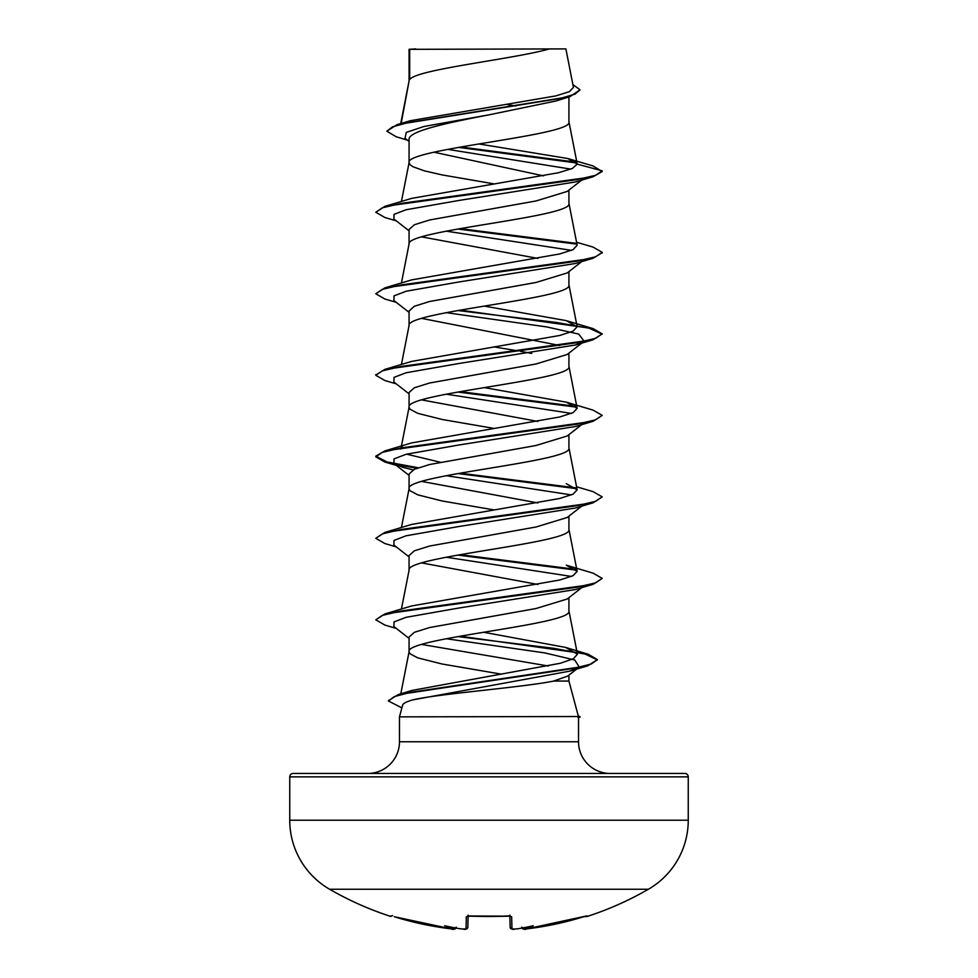 <?xml version="1.0" encoding="UTF-8"?>
<svg xmlns="http://www.w3.org/2000/svg" width="978" height="978" viewBox="0 0 978 978"><rect width="100%" height="100%" fill="white"/><g stroke="black" fill="none" stroke-linecap="round" stroke-linejoin="round"><path stroke-width="1.47" d="M524.232 929.088L526.543 928.904A318.473 318.363 -0 0 0 583.695 916.728L587.301 916.423A1.699 1.699 0 0 1 585.736 916.154M390.955 915.897L391.555 915.97A1.699 1.699 -154 0 1 390.955 915.897L390.699 916.423A318.804 318.804 0 0 1 329.598 889.246L648.402 889.246A79.707 79.707 0 0 0 688.255 820.224L688.255 776.862L289.745 776.862L289.745 820.224L688.255 820.224M405.577 889.246L329.598 889.246A79.707 79.707 0 0 1 289.745 820.224M587.301 916.423A318.804 318.804 0 0 0 648.402 889.246L572.423 889.246M512.509 929.063L514.819 929.014A318.73 317.52 -0 0 0 518.181 928.721L514.819 929.027C513.218 929.858 511.665 929.271 510.161 927.266L509.868 916.056M468.132 916.056L467.839 927.266A1.699 1.687 -178.5 0 1 466.017 928.904L463.181 929.014L466.017 928.904L466.347 916.728L469.746 915.897A315.674 283.73 -0 0 0 508.254 915.897L511.653 916.728L511.983 928.904A1.699 1.687 -1.5 0 1 510.161 927.266A1.699 1.687 -1.5 0 0 511.983 928.904M455.968 928.146L456.017 928.061A1.699 1.687 -175 0 1 454.293 929.014L451.457 928.904L454.293 929.014L456.2 927.156M549.489 48.9C513.915 59.108 416.359 69.328 409.696 79.536L409.696 49.328L565.895 48.9L573.45 87.421L569.355 91.663L555.944 95.881L410.234 120.734L397.08 124.634L559.942 98.521L574.954 94.169L580.088 89.817L572.9 84.609M578.304 716.055L580.027 716.519L577.582 716.519L578.34 716.177L568.927 681.067L553.634 681.067C521.787 687.546 437.631 693.818 412.582 699.93C406.445 701.678 403.132 703.402 402.618 705.126L399.476 716.862L577.582 716.519M688.255 776.862A3.399 3.399 0 0 0 684.857 773.464L293.143 773.464A3.399 3.399 0 0 0 289.745 776.862M610.223 773.464A31.699 31.699 0 0 1 578.524 741.764L399.476 741.764A31.699 31.699 0 0 1 367.777 773.464L610.223 773.464M399.476 716.862L399.476 741.764M577.79 716.862L578.524 717.497L578.524 741.764M409.696 49.328L409.073 49.328L409.073 80.954M401.163 123.436L409.073 81.162M407.52 140.196L396.224 136.773L386.823 131.199L392.41 126.883L408.413 122.556L570.003 96.614L556.005 100.991L489 114.829C446.274 123.045 407.985 131.26 409.073 139.463L409.073 162.678L410.051 164.72L412.985 166.749L424.342 170.832L442.019 174.903L493.682 183.815M568.927 96.944L568.927 121.92C573.878 135.514 404.122 149.096 409.073 162.678L401.432 201.468M581.714 180.099L567.191 191.443L536.042 200.955L429.623 219.977L414.379 224.744L409.073 229.5L409.073 243.987M568.927 190.087L568.927 203.436C573.878 217.018 404.122 230.612 409.073 244.194M567.191 272.948L536.017 282.471L429.611 301.493L414.379 306.248L409.073 311.004L409.073 325.503M568.927 271.603L568.927 284.953C573.878 298.534 404.122 312.116 409.073 325.711M446.2 312.654L546.849 326.945L578.768 334.097L584.123 341.236L567.203 354.464L536.042 363.975L429.623 383.009L414.391 387.765L409.073 392.52L409.073 407.215L410.051 409.256L417.777 413.339L442.019 419.452L493.682 428.364M568.927 353.107L568.927 366.469C573.878 380.051 404.122 393.633 409.073 407.215L400.833 449.049L402.239 447.08M581.714 424.635L567.191 435.992L536.005 445.503L429.599 464.526L414.379 469.281L409.073 474.037L409.073 488.731L410.051 490.773L417.777 494.844L442.019 500.956L493.694 509.868M568.927 434.623L568.927 447.973C573.878 461.567 404.122 475.149 409.073 488.731L401.432 527.521M581.714 506.152L567.191 517.496L536.005 527.008L429.611 546.042L414.379 550.797L409.073 555.553L409.073 570.247C404.122 556.665 573.878 543.071 568.927 529.489L568.927 516.139M401.432 609.037L409.073 570.247M581.714 587.668L567.191 599.013L536.03 608.524L429.635 627.546L414.391 632.301L409.073 637.057L409.073 651.764L410.051 653.793L417.777 657.876L442.019 663.989L501.372 674.16M568.927 597.656L568.927 611.005C573.878 624.587 404.122 638.169 409.073 651.764L400.784 693.842M506.91 104.475L515.895 105.991M433.89 152.177L543.487 175.869M421.555 236.847L537.863 258.412M421.555 318.363L559.734 345.478M493.694 346.848L517.912 350.882M520.223 351.285L531.8 353.413M421.555 399.868L537.863 421.432M421.555 481.384L537.863 502.949M421.555 562.9L537.863 584.465M421.555 644.416L548.389 666.018M568.927 675.101L568.927 681.067M446.188 638.72L544.734 652.901L574.758 659.991L579.233 667.082L567.668 676.091L553.634 681.067M570.785 169.108L447.667 149.353M409.073 141.419L405.026 138.228L406.31 132.385L423.816 126.529L489 114.829M576.824 162.996L458.535 147.372M570.003 96.614L580.088 89.817M409.073 50.379L409.048 49.609M409.073 230.845L393.877 218.974L394.048 214.353L406.139 209.732L458.731 200.49L575.333 181.994L593.096 176.749L602.216 171.505L592.827 165.881L567.705 158.497L478.878 143.949M576.054 162.165L460.785 146.981M386.823 131.199L397.08 124.634M577.203 164.133L572.423 168.424L558.658 172.703L411.689 198.375L384.916 206.346L576.714 179.707L595.651 175.27L602.216 170.832L577.203 164.133L567.705 158.497M460.112 636.177L588.255 654.258L597.411 659.612L591.323 663.989L573.854 668.365L398.107 694.649L411.934 690.444L560.308 663.267L573.487 658.72L577.436 654.184L565.614 647.424L483.645 632.253M384.904 613.915L411.689 605.944L559.844 579.978L573.145 575.651L577.167 571.323L566.323 565.186L593.108 573.157L602.216 578.401L595.651 582.839L576.727 587.277L384.904 613.915L375.784 619.832L384.904 625.076L396.286 628.426M576.568 486.775L593.084 491.641L602.216 496.885L595.639 501.323L576.714 505.76L384.916 532.399L411.665 524.428L559.832 498.462L573.145 494.134L577.167 489.807L566.311 483.67M440.137 462.191L406.591 454.159M566.335 402.166L593.096 410.124L602.216 415.369L595.651 419.806L576.727 424.244L384.904 450.882L411.677 442.912L559.844 416.946L573.145 412.618L577.167 408.291L566.335 402.166L484.318 387.606M460.088 310.124L593.096 328.62L602.216 333.865L595.639 338.302L576.714 342.74L384.916 369.366L411.677 361.408L559.844 335.442L573.145 331.114L577.167 326.786L566.311 320.637L484.306 306.09M576.568 242.226L593.084 247.104L602.216 252.348L595.651 256.786L576.714 261.224L384.904 287.862L411.677 279.891L559.844 253.925L573.145 249.598L577.167 245.27L568.89 203.021M446.2 231.15L571.421 250.368M602.167 252.679L593.084 258.265L575.321 263.51L458.694 282.006L406.127 291.248L394.036 295.869L393.877 300.49L409.073 312.361M584.123 341.236L575.333 345.026L458.731 363.51L406.139 372.752L394.048 377.374L393.877 381.995L409.073 393.865M446.188 394.171L571.421 413.401M602.216 415.369L593.096 421.298L575.321 426.542L458.706 445.027L406.139 454.269L394.048 458.89L393.877 463.511L402.667 467.288L413.083 469.905M446.2 475.687L571.421 494.917M602.216 496.885L593.084 502.814L575.333 508.047L458.706 526.543L406.127 535.785L394.036 540.406L393.877 545.027L409.073 556.898M446.2 557.203L571.409 576.421M602.216 578.401L593.096 584.318L575.333 589.563L458.719 608.047L406.139 617.301L394.048 621.922L393.877 626.543L409.073 638.414M579.233 667.082L569.771 671.14L412.582 699.93M593.096 176.749L401.273 203.387L382.349 207.825L375.784 212.275L384.916 217.507L396.286 220.857M457.777 229.023L576.604 244.121M593.084 258.265L401.286 284.904L382.361 289.341L375.784 293.779L384.904 299.023L396.286 302.361M457.777 310.539L555.944 322.373L589.318 328.278L602.179 334.195M602.216 333.865L593.096 339.782L401.286 366.42L382.349 370.858L375.784 375.295L384.916 380.54L396.286 383.877M457.777 392.044L576.604 407.154M593.096 421.298L401.273 447.924L382.349 452.374L375.784 456.812L384.892 462.044L396.286 465.394M395.601 464.599L416.934 468.23M457.777 473.56L576.604 488.67M593.084 502.814L401.286 529.44L382.361 533.878L375.784 538.316L384.916 543.56L396.286 546.91M457.777 555.076L576.604 570.174M593.096 584.318L401.273 610.957L382.349 615.394L375.784 619.832M457.802 636.58L553.438 648.267L585.235 654.111L597.375 659.954M597.411 659.612L587.717 665.835L411.004 692.228L394.244 696.617L388.474 701.018L401.885 707.889M384.916 206.346L375.784 212.275M460.088 228.62L575.773 243.29M384.904 287.862L375.784 293.779M384.916 369.366L375.833 374.953M460.088 391.64L575.761 406.322M384.904 450.882L375.784 456.127L386.958 461.946L418.266 467.753M460.088 473.156L575.761 487.839M384.916 532.399L375.784 538.316M460.088 554.673L575.749 569.343M398.107 694.649L388.51 700.676M415.711 48.9L409.073 49.328M577.79 717.192L580.027 717.192L580.027 716.519M460.296 928.77L459.819 928.721A232.092 122.042 -146.2 0 1 444.721 925.75A232.092 109.891 143.3 0 0 454.318 928.721M521.8 927.156L523.682 928.721A232.092 109.891 -143.3 0 0 533.279 925.75A232.092 122.042 146.2 0 1 518.181 928.721M510.088 915.958A1.699 1.626 -1.5 0 0 511.653 916.728M523.707 929.014A1.699 1.687 175 0 1 521.983 928.061A1.699 1.687 -5 0 0 523.707 929.014L523.682 928.721M521.824 927.486C523.401 929.381 524.966 929.858 526.543 928.917L586.445 915.97A1.699 1.699 154 0 0 587.044 915.897M467.912 915.958A1.699 1.626 -178.5 0 1 466.347 916.728M467.802 927.596L467.839 927.266C466.983 929.234 465.43 929.821 463.181 929.027L463.181 929.014A318.73 317.52 -0 0 1 459.819 928.721M456.176 927.486C454.611 929.381 453.034 929.858 451.457 928.917L394.305 916.728A318.473 318.363 0 0 0 451.457 928.904L453.596 929.088M509.844 915.151L510.369 916.178L489 916.508L467.631 916.178L468.156 915.151M577.436 654.184L568.89 610.59M577.167 571.323L568.89 529.074M577.167 489.807L568.89 447.569M577.167 408.303L568.89 366.053M401.432 364.501L409.11 325.295M577.167 326.786L568.89 284.537M401.432 282.984L409.11 243.779M577.179 163.791L568.89 121.504M400.723 123.558L409.11 80.758M575.333 345.026L593.096 339.782M569.771 671.14L587.717 665.835M581.714 261.603L567.191 272.96M393.877 463.511L409.073 475.381M565.614 647.424L588.255 654.258M566.311 320.637L593.096 328.62M602.216 252.348L602.216 253.021M375.784 374.611L375.784 375.295M375.784 456.127L375.784 456.812M388.474 700.346L388.474 701.018M578.524 717.607L580.027 717.192M510.369 916.178L469.746 915.983M460.076 928.758L463.181 929.027L460.076 928.758M586.555 915.958L526.543 928.917M524.318 929.1L521.983 928.061M390.699 916.423L392.74 915.555M512.594 929.088L511.042 928.745L510.161 927.266M394.305 916.728L451.457 928.917M465.345 929.088L463.181 929.027"/></g></svg>
